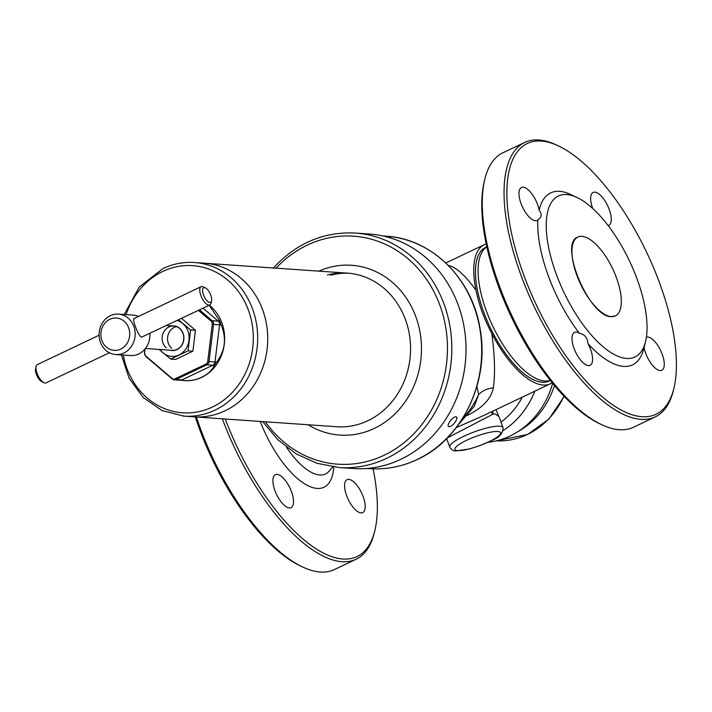 <?xml version="1.0" encoding="UTF-8"?>
<svg xmlns="http://www.w3.org/2000/svg" width="712" height="712" viewBox="0 0 712 712"><rect width="100%" height="100%" fill="white"/><g stroke="black" fill="none" stroke-linecap="round" stroke-linejoin="round"><path stroke-width="1.07" d="M348.755 479.363A18.236 7.431 64.6 0 0 347.055 479.657A18.236 7.431 64.6 0 0 347.34 497.439A18.236 7.431 64.6 0 0 361.029 512.889A18.236 7.431 64.6 0 0 362.728 512.587A18.236 7.431 64.6 0 0 362.444 494.804A18.236 7.431 64.6 0 0 348.755 479.363M277.075 474.388A18.236 7.431 64.6 0 0 275.375 474.682A18.236 7.431 64.6 0 0 275.66 492.464A18.236 7.431 64.6 0 0 289.348 507.914A18.236 7.431 64.6 0 0 291.048 507.62A18.236 7.431 64.6 0 0 290.763 489.829A18.236 7.431 64.6 0 0 277.075 474.388M373.097 468.816A149.938 61.099 -115.4 0 1 374.823 530.645L374.263 532.923A151.968 61.926 -115.4 0 1 356.169 559.214L334.453 569.547A151.968 61.926 -115.4 0 1 320.275 572.021A151.968 61.926 -115.4 0 1 302.644 567.01A151.968 61.926 -115.4 0 1 196.37 417.01M356.169 559.214A151.968 61.926 -115.4 0 1 341.991 561.688A151.968 61.926 -115.4 0 1 222.349 418.807M374.823 530.645A149.938 61.099 -115.4 0 1 342.979 559.027A149.938 61.099 -115.4 0 1 225.286 419.012M302.644 567.01L300.526 566.004A149.938 61.099 -115.4 0 1 195.319 416.929M592.713 208.509A18.236 7.431 -115.4 0 1 593.114 192.454A18.236 7.431 -115.4 0 1 594.814 192.16A18.236 7.431 -115.4 0 1 608.502 207.61A18.236 7.431 -115.4 0 1 608.787 225.393A18.236 7.431 -115.4 0 1 608.146 225.615M537.872 219.901A18.236 7.431 -115.4 0 1 537.106 220.417A18.236 7.431 -115.4 0 1 535.406 220.711A18.236 7.431 -115.4 0 1 521.718 205.27A18.236 7.431 -115.4 0 1 521.433 187.487A18.236 7.431 -115.4 0 1 523.133 187.185A18.236 7.431 -115.4 0 1 539.162 210.218C542.188 213.911 541.761 217.142 537.872 219.901A95.23 38.804 64.6 0 0 579.354 333.269C584.614 334.257 587.489 337.719 587.987 343.647A95.23 38.804 64.6 0 0 623.659 366.413A95.23 38.804 64.6 0 0 643.879 348.39L645.553 341.564A89.151 36.33 64.6 0 0 629.435 260.877A89.151 36.33 64.6 0 0 576.987 197.482A89.151 36.33 64.6 0 0 566.645 194.536A89.151 36.33 64.6 0 0 556.081 273.675A89.151 36.33 64.6 0 0 626.622 358.447A89.151 36.33 64.6 0 0 645.553 341.564M587.987 343.647A18.236 7.431 -115.4 0 1 590.123 365.292A18.236 7.431 -115.4 0 1 588.423 365.585A18.236 7.431 -115.4 0 1 574.735 350.144A18.236 7.431 -115.4 0 1 574.451 332.362A18.236 7.431 -115.4 0 1 576.15 332.059A18.236 7.431 -115.4 0 1 579.354 333.269M646.398 337.221A18.236 7.431 -115.4 0 1 647.831 337.034A18.236 7.431 -115.4 0 1 661.519 352.485A18.236 7.431 -115.4 0 1 661.804 370.267A18.236 7.431 -115.4 0 1 660.104 370.56A18.236 7.431 -115.4 0 1 644.084 347.554M642.055 416.707A149.938 61.099 64.6 0 0 673.899 388.325A149.938 61.099 64.6 0 0 646.79 252.618A149.938 61.099 64.6 0 0 558.573 145.996A149.938 61.099 64.6 0 0 541.182 141.047A149.938 61.099 64.6 0 0 523.427 274.147A149.938 61.099 64.6 0 0 642.055 416.707M558.573 145.996L556.464 144.99A151.968 61.926 64.6 0 0 538.824 139.979A151.968 61.926 64.6 0 0 524.646 142.453A151.968 61.926 64.6 0 0 527.031 290.647A151.968 61.926 64.6 0 0 641.067 419.368A151.968 61.926 64.6 0 0 655.245 416.894A151.968 61.926 64.6 0 0 673.338 390.603L673.899 388.325M524.646 142.453L502.93 152.786A151.968 61.926 64.6 0 0 484.836 179.077A151.968 61.926 64.6 0 0 512.311 316.618A151.968 61.926 64.6 0 0 601.72 424.681A151.968 61.926 64.6 0 0 619.351 429.701A151.968 61.926 64.6 0 0 633.529 427.227L655.245 416.894M576.987 197.482L570.632 194.474A95.23 38.804 64.6 0 0 559.587 191.332A95.23 38.804 64.6 0 0 539.162 210.218M484.836 179.077L484.285 181.355A149.938 61.099 64.6 0 0 511.385 317.054A149.938 61.099 64.6 0 0 599.602 423.685L601.72 424.681M145.435 348.48L172.108 350.331A12.157 10.822 -86 0 0 183.046 342.401A12.157 10.822 -86 0 0 179.584 328.481A12.157 10.822 -86 0 0 173.79 326.069A12.157 10.822 -86 0 0 162.843 333.999A12.157 10.822 -86 0 0 166.305 347.919M170.07 350.188A12.362 11 -86 0 0 182.761 343.495A12.362 11 -86 0 0 179.638 328.312A12.362 11 -86 0 0 171.752 325.927M181.569 318.406L195.444 330.288L192.899 351.185L188.057 350.847L190.602 329.959L178.543 319.848M195.444 330.288L190.602 329.959M192.899 351.185L175.535 359.453L170.693 359.115L188.057 350.847M159.105 349.423L170.693 359.115M159.986 349.485A18.236 16.234 -86 0 0 162.941 352.778A18.236 16.234 -86 0 0 179.024 354.959A18.236 16.234 -86 0 0 188.983 340.38A18.236 16.234 -86 0 0 182.85 323.613A18.236 16.234 -86 0 0 177.119 320.525M176.469 326.648A12.157 10.822 -86 0 0 167.854 335.859A12.157 10.822 -86 0 0 171.734 348.293M486.803 246.948A73.959 30.135 64.6 0 0 489.981 320.017A73.959 30.135 64.6 0 0 544.769 380.991A73.959 30.135 64.6 0 0 550.287 380.35M552.654 383.287A83.073 73.941 94 0 1 510.023 436.011A83.073 73.941 94 0 1 487.96 442.294M458.759 424.245L474.263 406.258L478.606 394.608L476.924 386.322M446.638 438.61L449.726 447.056A28.364 5.803 -20.1 0 1 468.745 434.062A28.364 5.803 -20.1 0 1 499.762 426.177A28.364 5.803 -20.1 0 1 503.01 427.556L499.005 416.609L495.303 413.983L493.113 414.09L447.305 437.933M496.05 409.623L499.682 418.46M448.257 265.389L448.605 265.505C456.392 267.285 465.532 275.571 476.017 290.371A76.994 31.372 -115.4 0 1 484.187 244.732A76.994 31.372 -115.4 0 1 486.171 243.985M476.017 290.371C478.829 304.522 484.098 318.905 491.805 333.51C494.778 355.546 495.303 373.658 493.372 387.853A20.265 15.824 -6 0 0 478.606 394.608A90.166 80.251 -86 0 1 462.07 419.359M383.092 235.992L386.002 236.188A116.51 103.694 94 0 1 480.458 332.62A116.51 103.694 94 0 1 417.134 459.516A116.51 103.694 94 0 1 369.875 468.647L366.965 468.443A76.994 31.372 64.6 0 0 368.629 468.558M456.294 427.592L483.475 415.612M552.192 382.718A76.994 31.372 -115.4 0 1 550.349 383.786A76.994 31.372 -115.4 0 1 491.805 333.51M493.372 387.853C491.075 398.595 482.905 407.513 468.861 414.598L467.392 415.452M534.828 391.173A83.073 73.941 94 0 1 503.179 430.538M468.861 414.598A20.265 11.695 58.1 0 0 468.202 414.491M493.113 414.09A4.05 3.355 81.8 0 1 492.909 411.118M492.615 414.384A4.05 3.302 46.3 0 1 491.903 411.598M308.171 424.761A85.102 75.739 -86 0 0 398.987 409.676A85.102 75.739 -86 0 0 409.445 303.054A85.102 75.739 -86 0 0 318.834 271.138M336.669 426.737A76.994 68.53 -86 0 0 390.229 403.757A76.994 68.53 -86 0 0 406.383 322.296A76.994 68.53 -86 0 0 347.331 273.114A76.994 68.53 -86 0 0 327.476 274.992M262.728 421.611L277.903 439.793L296.254 453.909L316.947 463.298L339.028 467.526L353.223 468.505A117.525 104.593 -86 0 0 434.961 433.43A117.525 104.593 -86 0 0 459.632 309.097A117.525 104.593 -86 0 0 369.483 234.034L355.297 233.047C323.488 231.533 296.112 243.273 273.159 268.246M330.697 275.215A76.994 68.53 94 0 1 348.942 273.248M225.054 410.797A76.994 68.53 94 0 1 193.833 416.832A76.994 68.53 -86 0 0 225.054 410.797A76.994 68.53 -86 0 0 266.911 326.933A76.994 68.53 -86 0 0 204.486 263.209A76.994 68.53 94 0 1 266.911 326.933A76.994 68.53 94 0 1 225.054 410.797M179.121 379.994L184.764 380.653A41.536 36.971 -86 0 0 201.612 377.405A41.536 36.971 -86 0 0 224.369 343.504A41.536 36.971 -86 0 0 209.319 305.199M145.061 348.942L144.581 352.867A3.364 2.999 -86 0 0 145.72 355.964L172.055 378.419A3.364 2.999 -86 0 0 175.027 378.82A2.029 0.828 -115.4 0 0 175.944 379.496A4.05 3.604 94 0 1 174.306 379.816L180.296 380.235A4.05 3.604 -86 0 0 181.934 379.914L212.808 365.22L206.818 364.811L175.944 379.496L181.934 379.914A5.064 2.065 -115.4 0 1 183.242 380.546C189.953 381.071 196.005 380.021 201.38 377.387C207.37 374.619 211.606 370.774 214.107 365.861L216.653 362.132C225.206 350.58 226.71 338.2 221.183 324.983L219.616 320.703L209.195 305.261M175.027 378.82L205.893 364.126A3.364 2.999 -86 0 0 207.735 361.438L212.265 324.289A3.364 2.999 -86 0 0 211.126 321.201L198.434 310.379M99.102 335.21L37.362 364.589A10.128 4.13 64.6 0 0 36.161 366.342A10.128 4.13 64.6 0 0 37.994 375.509A10.128 4.13 64.6 0 0 43.948 382.718A10.128 4.13 64.6 0 0 45.123 383.047A10.128 4.13 64.6 0 0 46.075 382.887L109.39 352.752M43.948 382.718L41.83 381.712A8.108 3.302 -115.4 0 1 37.069 375.954A8.108 3.302 -115.4 0 1 35.6 368.611L36.161 366.342M120.746 349.103A16.207 14.427 -86 0 0 128.658 327.84A16.207 14.427 -86 0 0 109.844 319.296A16.207 14.427 -86 0 0 101.932 340.558A16.207 14.427 -86 0 0 120.746 349.103M123.95 352.956A20.265 18.031 -86 0 0 134.969 330.884A20.265 18.031 -86 0 0 118.539 314.117A20.265 18.031 -86 0 0 110.324 315.701A20.265 18.031 -86 0 0 99.306 337.773A20.265 18.031 -86 0 0 115.736 354.54A20.265 18.031 -86 0 0 123.95 352.956M134.648 318.575C130.955 316.386 138.199 336.206 141.465 337.203L209.809 304.958A10.128 4.13 -115.4 0 1 208.865 305.128A10.128 4.13 -115.4 0 1 201.265 296.548A10.128 4.13 -115.4 0 1 201.104 286.669A10.128 4.13 -115.4 0 1 202.048 286.5A10.128 4.13 -115.4 0 1 203.223 286.838L205.341 287.835A8.108 3.302 64.6 0 0 204.406 287.568A8.108 3.302 64.6 0 0 203.445 294.768A8.108 3.302 64.6 0 0 209.853 302.466A8.108 3.302 64.6 0 0 211.58 300.936A8.108 3.302 64.6 0 0 210.111 293.602A8.108 3.302 64.6 0 0 205.341 287.835M115.736 354.54L130.483 355.564A20.265 18.031 -86 0 0 138.698 353.98A20.265 18.031 -86 0 0 149.876 333.483M138.573 316.422A20.265 18.031 -86 0 0 133.286 315.14L118.539 314.117M211.58 300.936L211.019 303.214A10.128 4.13 -115.4 0 1 209.809 304.958M517.731 431.748A80.038 71.236 -86 0 0 554.443 385.441M383.323 236.046L390.683 237.158L386.064 236.695M455.751 416.84C459.649 416.894 452.601 427.218 449.121 426.568C445.472 426.719 452.503 416.404 455.751 416.84L456.392 417.09M464.981 332.958A116.51 103.694 94 0 1 461.465 383.715M449.121 426.568L448.498 426.337M332.807 466.885L329.042 471.228A61.811 25.187 -115.4 0 1 319.697 474.993A61.811 25.187 -115.4 0 1 286.455 447.189M333.786 467.01A73.131 29.797 -115.4 0 1 317.143 488.423A73.131 29.797 -115.4 0 1 260.236 421.433M581.944 236.348A43.663 17.791 64.6 0 0 577.868 237.06A43.663 17.791 64.6 0 0 578.553 279.647A43.663 17.791 64.6 0 0 611.323 316.626A43.663 17.791 64.6 0 0 616.494 277.867A43.663 17.791 64.6 0 0 581.944 236.348A43.663 17.791 64.6 0 0 576.773 275.108A43.663 17.791 64.6 0 0 611.323 316.626A43.663 17.791 64.6 0 0 615.391 315.914A43.663 17.791 64.6 0 0 614.705 273.337A43.663 17.791 64.6 0 0 581.944 236.348M486.127 247.171A73.977 30.144 64.6 0 0 486.305 318.807A73.977 30.144 64.6 0 0 542.152 382.264A73.959 30.135 64.6 0 0 549.068 381.027L550.349 380.422M486.786 246.859L485.504 247.465A73.959 30.135 64.6 0 0 486.661 319.59A73.959 30.135 64.6 0 0 542.161 382.237A73.977 30.144 64.6 0 0 549.682 380.733M457.683 450.571A24.315 4.975 159.9 0 0 488.788 441.796A24.315 4.975 159.9 0 0 497.786 431.49A24.315 4.975 159.9 0 0 466.672 440.265A24.315 4.975 159.9 0 0 457.683 450.571M501.034 422.163A76.941 68.477 -86 0 0 522.323 397.127M339.028 467.526A117.525 104.593 -86 0 0 420.774 432.442A117.525 104.593 -86 0 0 445.436 308.109A117.525 104.593 -86 0 0 355.297 233.047M265.38 421.789A114.276 101.709 -86 0 0 417.268 430.075A114.276 101.709 -86 0 0 418.976 269.608A114.276 101.709 -86 0 0 276.034 268.166M339.9 426.96L183.785 416.128A76.994 68.53 -86 0 0 215.015 410.103A76.994 68.53 -86 0 0 256.863 326.23A76.994 68.53 -86 0 0 194.438 262.505C183.536 261.793 173.025 263.823 162.906 268.593L139.24 287.061L124.217 314.508M123.274 355.065A73.754 65.646 -86 0 0 212.452 407.015A73.754 65.646 -86 0 0 248.452 310.281A73.754 65.646 -86 0 0 162.826 271.423A73.754 65.646 -86 0 0 126.077 314.633M199.494 309.871L212.194 320.694L218.184 321.112L203.027 308.189M221.183 324.983L213.555 324.423L209.025 361.571L215.015 361.981L219.545 324.841A4.05 3.604 -86 0 0 218.184 321.112A5.064 1.931 -49.6 0 0 219.616 320.703M211.126 321.201A2.029 0.774 130.4 0 1 212.194 320.694A4.05 3.604 94 0 1 213.555 324.423L212.265 324.289M207.735 361.438L209.025 361.571A4.05 3.604 94 0 1 206.818 364.811A2.029 0.828 -115.4 0 1 205.893 364.126M214.107 365.861A5.064 2.065 -115.4 0 0 212.808 365.22A4.05 3.604 -86 0 0 215.015 361.981L216.653 362.132M145.72 355.964A2.029 0.774 130.4 0 0 145.827 356.481L172.162 378.935L174.306 379.816A4.05 3.604 94 0 1 172.375 379.015A2.029 0.774 -49.6 0 1 172.162 378.935A2.029 0.774 -49.6 0 1 172.055 378.419M144.892 349.147L144.447 352.832L145.827 356.481A2.029 0.774 130.4 0 0 146.031 356.561M564.216 396.397L548.988 418.968L527.726 434.427L496.362 440.844A80.038 71.236 -86 0 0 527.352 434.489A80.038 71.236 -86 0 0 563.931 396.095M577.868 237.06C558.181 243.246 589.411 317.65 611.323 316.626L615.391 315.914M503.01 427.556C503.108 433.279 499.415 437.551 491.93 440.354L479.488 445.774L469.395 448.961L456.036 450.892C453.562 451.114 451.461 449.833 449.726 447.056M484.187 244.732L445.801 262.995M550.349 383.786L483.448 415.621M194.438 262.505L350.553 273.337M183.785 416.128L161.998 410.53L143.103 397.421L129.095 378.205L121.414 354.932M201.104 286.669L133.829 318.682M173.79 326.069L166.519 325.571M369.875 468.647C386.278 469.724 402.093 466.672 417.321 459.489C462.319 439.144 490.052 381.071 480.03 328.49C472.118 278.428 431.579 238.529 386.002 236.188"/></g></svg>
